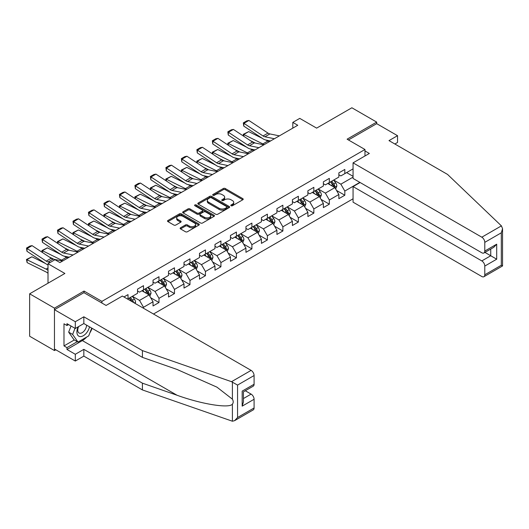 <?xml version="1.0" encoding="UTF-8"?>
<svg xmlns="http://www.w3.org/2000/svg" width="529" height="529" viewBox="0 0 529 529"><rect width="100%" height="100%" fill="white"/><g stroke="black" fill="none" stroke-linecap="round" stroke-linejoin="round"><path stroke-width="0.79" d="M231.087 205.741A0.965 0.555 0 0 0 232.449 205.741L242.804 199.764A1.375 0.793 0 0 0 243.208 199.202A1.375 0.793 0 0 0 242.804 198.639L225.261 188.516A1.375 0.793 0 0 0 223.317 188.516L212.962 194.487A0.965 0.555 0 0 0 212.678 194.884A0.965 0.555 0 0 0 212.962 195.28A0.965 0.555 0 0 0 214.324 195.28L215.667 194.507A4.411 2.546 0 0 1 221.902 194.507L223.364 195.346A4.411 2.546 0 0 1 224.653 197.145A4.411 2.546 0 0 1 223.364 198.95L222.021 199.724A0.965 0.555 0 0 0 221.744 200.114A0.965 0.555 0 0 0 222.021 200.511A0.965 0.555 0 0 0 223.39 200.511L224.726 199.737A4.411 2.546 0 0 1 230.961 199.737L232.423 200.577A4.411 2.546 0 0 1 233.719 202.382A4.411 2.546 0 0 1 232.423 204.181L231.087 204.954A0.965 0.555 0 0 0 230.803 205.345A0.965 0.555 0 0 0 231.087 205.741L231.087 204.954M180.541 227.781A1.375 0.793 0 0 0 180.138 228.343A1.375 0.793 0 0 0 180.541 228.905L185.461 231.748A1.375 0.793 0 0 0 187.411 231.748L198.904 225.109A1.375 0.793 0 0 0 199.307 224.547A1.375 0.793 0 0 0 198.904 223.979L181.368 213.855A1.375 0.793 0 0 0 179.417 213.855L167.924 220.494A1.375 0.793 0 0 0 167.514 221.056A1.375 0.793 0 0 0 167.924 221.618L173.862 225.05A1.375 0.793 0 0 0 175.813 225.05L180.733 222.206A1.375 0.793 0 0 0 181.136 221.644A1.375 0.793 0 0 0 180.733 221.082L177.79 219.383A3.683 2.129 0 0 1 176.706 217.875A3.683 2.129 0 0 1 178.981 215.911A3.683 2.129 0 0 1 183.001 216.374L194.546 223.04A3.683 2.129 0 0 1 195.624 224.547A3.683 2.129 0 0 1 193.349 226.511A3.683 2.129 0 0 1 189.336 226.048L187.411 224.937A1.375 0.793 0 0 0 185.461 224.937L180.541 227.781L180.541 228.905M394.852 144L397.53 142.453L397.53 135.689L376.688 123.654L376.688 122.106L351.871 107.777L316.626 128.124L299.751 118.384L292.802 122.391L297.767 125.261L59.922 262.576L54.956 259.713L48.007 263.726L48.007 283.213M84.038 292.722L84.038 291.062L54.461 308.142L29.644 293.813L64.882 273.467L48.007 263.726M84.038 291.062L101.912 301.378L364.97 149.502L364.97 155.976M376.688 122.106L347.103 139.187L364.97 149.502M215.766 214.252A1.375 0.793 0 0 0 217.71 214.252L229.209 207.613A1.375 0.793 0 0 0 229.612 207.051A1.375 0.793 0 0 0 229.209 206.489L211.673 196.358A1.375 0.793 0 0 0 209.722 196.358L198.223 202.997A1.375 0.793 0 0 0 197.82 203.559A1.375 0.793 0 0 0 198.223 204.121L215.766 214.252M195.247 205.946A0.965 0.555 0 0 1 196.226 206.085L214.04 216.368L202.561 223A1.375 0.793 0 0 1 200.61 223L183.074 212.87L183.074 211.745A1.375 0.793 0 0 0 182.67 212.308A1.375 0.793 0 0 0 183.074 212.87M183.074 211.745L187.993 208.902A1.375 0.793 0 0 1 189.944 208.902L197.053 213.015A1.375 0.793 0 0 0 199.003 213.015L202.27 211.131A1.375 0.793 0 0 0 202.673 210.562A1.375 0.793 0 0 0 202.27 210L194.864 205.728A0.965 0.555 0 0 1 194.579 205.331A0.965 0.555 0 0 1 195.175 204.816A0.965 0.555 0 0 1 196.226 204.941L214.06 215.237A1.375 0.793 0 0 1 214.463 215.799A1.375 0.793 0 0 1 214.06 216.361L214.06 215.237M54.461 308.142L54.461 350.555L29.644 336.226L29.644 293.813M101.912 303.038L101.912 301.378M153.483 314.014L353.061 198.792M353.061 168.87L344.822 173.631L344.822 169.445L338.864 172.884L338.864 177.07L329.336 182.571L329.336 178.385L323.378 181.824L323.378 186.01L313.849 191.511L313.849 187.326L307.891 190.764L307.891 194.95L298.363 200.451L298.363 196.266L292.405 199.704L292.405 203.89L282.876 209.391L282.876 205.206L276.918 208.644L276.918 212.83L267.39 218.332L267.39 214.152L261.432 217.591L261.432 221.77L251.903 227.272L251.903 223.093L245.945 226.531L245.945 230.71L236.417 236.212L236.417 232.033L230.465 235.471L230.465 239.65L220.93 245.158L220.93 240.973L214.979 244.411L214.979 248.597L205.444 254.099L205.444 249.913L199.493 253.351L199.493 257.537L189.964 263.039L189.964 258.853L184.006 262.291L184.006 266.477L174.477 271.979L174.477 267.793L168.52 271.232L168.52 275.417L158.991 280.919L158.991 276.733L153.033 280.172L153.033 284.357L143.504 289.859L143.504 285.673L137.547 289.112L137.547 293.297L128.018 298.799L128.018 294.613L123.945 296.967M359.859 182.373L344.822 191.055L344.822 195.234L338.864 198.673L338.864 194.493L329.336 199.995L329.336 204.174L323.378 207.619L323.378 203.434L313.849 208.935L313.849 213.121L307.891 216.559L307.891 212.374L298.363 217.875L298.363 222.061L292.405 225.499L292.405 221.314L282.876 226.815L282.876 231.001L276.918 234.44L276.918 230.254L267.39 235.755L267.39 239.941L261.432 243.38L261.432 239.194L251.903 244.696L251.903 248.881L245.945 252.32L245.945 248.134L236.417 253.636L236.417 257.821L230.465 261.26L230.465 257.074L220.93 262.576L220.93 266.761L214.979 270.2L214.979 266.014L205.444 271.516L205.444 275.702L199.493 279.14L199.493 274.961L189.964 280.463L189.964 284.642L184.006 288.08L184.006 283.901L174.477 289.403L174.477 293.582L168.52 297.02L168.52 292.841L158.991 298.343L158.991 302.522L153.033 305.96L153.033 301.781L143.504 307.283L143.504 308.255M128.018 298.799L127.568 299.057M141.917 290.778L149.066 294.904L139.53 300.406L132.382 296.28M137.547 291.003L139.53 292.153L143.504 289.859M139.53 300.406L143.504 307.283M149.066 294.904L153.033 301.781M157.404 281.838L164.545 285.964L155.017 291.466L147.869 287.34M153.033 282.063L155.017 283.213L158.991 280.919M155.017 291.466L158.991 298.343M164.545 285.964L168.52 292.841M172.884 272.891L180.032 277.024L170.503 282.526L163.355 278.399M168.52 273.123L170.503 274.267L174.477 271.979M170.503 282.526L174.477 289.403M180.032 277.024L184.006 283.901M188.37 263.951L195.518 268.077L185.99 273.579L178.842 269.453M184.006 264.183L185.99 265.327L189.964 263.039M185.99 273.579L189.964 280.463M195.518 268.077L199.493 274.961M203.857 255.011L211.005 259.137L201.476 264.639L194.328 260.513M199.493 255.243L201.476 256.386L205.444 254.099M201.476 264.639L205.444 271.516M211.005 259.137L214.979 266.014M219.343 246.071L226.491 250.197L216.963 255.699L209.815 251.573M214.979 246.302L216.963 247.446L220.93 245.158M216.963 255.699L220.93 262.576M226.491 250.197L230.465 257.074M234.83 237.131L241.978 241.257L232.449 246.759L225.301 242.632M230.465 237.362L232.449 238.506L236.417 236.212M232.449 246.759L236.417 253.636M241.978 241.257L245.945 248.134M250.316 228.191L257.464 232.317L247.936 237.819L240.788 233.692M245.945 228.422L247.936 229.566L251.903 227.272M247.936 237.819L251.903 244.696M257.464 232.317L261.432 239.194M265.803 219.251L272.951 223.377L263.422 228.878L256.274 224.752M261.432 219.482L263.422 220.626L267.39 218.332M263.422 228.878L267.39 235.755M272.951 223.377L276.918 230.254M281.289 210.311L288.437 214.437L278.909 219.938L271.761 215.812M276.918 210.542L278.909 211.686L282.876 209.391M278.909 219.938L282.876 226.815M288.437 214.437L292.405 221.314M296.776 201.37L303.924 205.497L294.389 210.998L287.247 206.872M292.405 201.595L294.389 202.746L298.363 200.451M294.389 210.998L298.363 217.875M303.924 205.497L307.891 212.374M312.262 192.43L319.41 196.557L309.875 202.058L302.727 197.932M307.891 192.655L309.875 193.806L313.849 191.511M309.875 202.058L313.849 208.935M319.41 196.557L323.378 203.434M327.749 183.49L334.89 187.616L325.361 193.118L318.213 188.992M323.378 183.715L325.361 184.866L329.336 182.571M325.361 193.118L329.336 199.995M334.89 187.616L338.864 194.493M353.061 177.129L340.848 184.178L333.7 180.052M346.607 172.599L353.061 176.322M338.864 174.775L340.848 175.919L344.822 173.631M340.848 184.178L344.822 191.055M54.461 350.555L55.803 349.781M292.802 122.391L292.802 128.124M336.53 190.453L344.822 195.234M321.043 199.393L329.336 204.174M305.557 208.333L313.849 213.121M290.071 217.274L298.363 222.061M274.584 226.214L282.876 231.001M259.104 235.154L267.39 239.941M243.618 244.094L251.903 248.881M228.131 253.034L236.417 257.821M212.645 261.974L220.93 266.761M197.158 270.914L205.444 275.702M181.672 279.861L189.964 284.642M166.185 288.801L174.477 293.582M150.699 297.741L158.991 302.522M231.471 205.88L232.423 205.325A4.411 2.546 0 0 0 233.719 203.526L233.719 202.382M224.653 197.145L224.653 198.296A4.411 2.546 0 0 1 223.364 200.094L222.411 200.643M242.785 199.777L225.261 189.66A1.375 0.793 0 0 0 223.317 189.66L213.346 195.413M229.189 207.619L211.673 197.509A1.375 0.793 0 0 0 209.722 197.509L198.243 204.134M226.776 207.441A0.965 0.555 0 0 0 227.06 207.051A0.965 0.555 0 0 0 226.776 206.654L211.382 197.767A0.965 0.555 0 0 0 210.013 197.767L208.605 198.58A4.411 2.546 0 0 0 207.308 200.385A4.411 2.546 0 0 0 208.605 202.184L219.125 208.261A4.411 2.546 0 0 0 225.361 208.261L226.776 207.441L226.776 208.591A0.965 0.555 0 0 0 227.06 208.195L227.06 207.051M207.308 200.385L207.308 201.529A4.411 2.546 0 0 0 208.605 203.328L208.605 202.184M226.776 208.591L225.361 209.405A4.411 2.546 0 0 1 219.125 209.405L208.605 203.328M183.094 212.883L187.993 210.053L187.993 208.902M202.673 210.562L202.673 211.712A1.375 0.793 0 0 1 202.27 212.274L199.003 214.159A1.375 0.793 0 0 1 197.053 214.159L189.944 210.053A1.375 0.793 0 0 0 187.993 210.053M204.439 217.274A3.683 2.129 0 0 0 208.452 217.736A3.683 2.129 0 0 0 210.727 215.766A3.683 2.129 0 0 0 209.649 214.265L205.583 211.917A1.375 0.793 0 0 0 203.632 211.917L200.365 213.802A1.375 0.793 0 0 0 199.962 214.364A1.375 0.793 0 0 0 200.365 214.926L204.439 217.274L204.439 218.417A3.683 2.129 0 0 0 208.452 218.88A3.683 2.129 0 0 0 210.727 216.916L210.727 215.766M199.962 214.364L199.962 215.508A1.375 0.793 0 0 0 200.365 216.07L200.365 214.926M204.439 218.417L200.365 216.07M195.624 224.547L195.624 225.691A3.683 2.129 0 0 1 193.349 227.655A3.683 2.129 0 0 1 189.336 227.192L187.411 226.081A1.375 0.793 0 0 0 185.461 226.081L180.561 228.912M176.706 217.875L176.706 219.026A3.683 2.129 0 0 0 177.79 220.527L177.79 219.383M180.733 221.082L180.733 222.206L177.79 220.527M198.904 223.979L198.904 225.109L181.368 214.999A1.375 0.793 0 0 0 179.417 214.999L167.938 221.631L167.924 220.494M335.677 188.972L336.861 185.996A3.723 2.149 -120 0 0 335.67 182.829L333.62 180.091M243.505 136.092L243.254 134.313L248.703 131.622L262.179 138.274M265.525 139.927L267.826 141.064A10.527 6.077 60 0 1 269.089 141.812M330.05 184.819L328.661 182.961M248.703 131.622L243.743 134.485L262.86 143.928A10.527 6.077 60 0 1 264.13 144.681M243.254 134.313L243.743 134.485L243.849 136.317M255.256 143.048L250.409 140.654M334.315 187.279L334.85 186.155A3.723 2.149 -120 0 0 333.786 183.92L331.736 181.183M330.804 181.725L333.078 184.753A1.898 1.091 60 0 1 333.422 185.329L334.85 186.155M330.546 181.87L332.596 184.608A3.723 2.149 60 0 1 333.66 186.843M274.412 138.743L264.923 136.799A7.022 4.053 60 0 1 263.039 135.973L243.922 123.336L243.743 126.087L262.86 138.724A10.527 6.077 -120 0 0 265.684 139.96L270.564 140.965M279.372 135.874L269.889 133.93A7.022 4.053 60 0 1 268.005 133.103L248.881 120.467L243.922 123.336L243.327 122.88L246.798 120.877L248.881 120.467M243.743 126.087L243.327 122.88M78.147 326.849A9.125 5.27 120 0 0 80.124 336.576A9.125 5.27 120 0 0 89.527 326.836M78.636 326.565A6.249 3.604 120 0 0 79.046 332.992A6.249 3.604 120 0 0 79.965 333.27A6.249 3.604 120 0 0 86.591 325.143M91.722 328.106L88.707 335.882L77.988 342.071L74.02 339.777L68.658 332.152L71.038 326.023M77.988 342.071L72.632 334.447L75.006 328.317M68.658 332.152L72.632 334.447M501.406 225.876L502.55 228.654L501.313 232.806L484.789 242.348A4.212 2.433 -120 0 0 481.813 237.19L501.406 225.876L447.56 174.431L388.994 140.615L397.53 135.689M360.11 182.512L353.061 186.585L353.061 202.171L481.813 276.508A4.212 2.433 -120 0 0 483.916 276.713A4.212 2.433 -120 0 0 484.789 274.789L484.789 266.074A4.212 2.433 -120 0 0 481.813 260.916L490.747 255.758L496.698 259.197L484.789 266.074M353.061 186.585L481.813 260.916M364.97 150.937L369.341 153.456L353.061 162.853L353.061 178.445L481.813 252.776A4.212 2.433 -120 0 0 483.916 252.988A4.212 2.433 -120 0 0 484.789 251.057L484.789 242.348M353.061 162.853L481.813 237.19M376.688 123.654L348.446 139.96M484.928 252.399L490.747 255.758L490.747 249.047M484.789 251.057L496.698 244.18L493.722 247.327L483.916 252.988M484.789 274.789L501.313 265.241L501.942 265.604M86.73 337.019A15.791 9.119 -60 0 1 82.352 340.583L66.965 349.464L75.303 354.278L83.84 349.352L142.413 383.161L142.413 389.926L232.403 421.223L234.585 420.667L237.561 417.52L254.085 407.978A4.212 2.433 60 0 1 253.219 409.909L234.585 420.667M142.413 383.161L177.03 395.242C201.622 404.176 229.169 408.613 232.403 404.163C233.481 402.8 233.481 401.141 232.403 399.17L216.936 387.149L177.03 369.447L142.413 357.373L83.84 323.556L75.303 328.489L66.965 323.675L66.965 325.507L63.989 323.788L63.989 345.913L66.965 347.632L77.294 341.668M75.303 354.278L75.303 361.043L54.461 349.008L54.461 309.69L83.939 292.669L106.078 305.445L122.358 296.048L251.11 370.379A4.212 2.433 60 0 1 254.085 375.537L254.085 384.252A4.212 2.433 60 0 1 253.219 386.177L243.413 391.844L243.413 401.994L242.176 406.146L242.176 391.129C243.783 392.055 243.783 392.055 242.176 391.129L254.085 384.252M83.84 349.352L83.84 356.11L75.303 361.043M142.413 389.926L83.84 356.11M254.085 375.537L237.561 385.086L231.517 381.693L142.413 350.608L83.84 316.798L75.303 321.725L75.303 328.489M75.303 321.725L54.461 309.69M66.965 349.464L66.965 347.632M83.84 316.798L83.84 323.556M142.413 350.608L142.413 357.373M243.413 398.555L251.11 394.112A4.212 2.433 60 0 1 254.085 399.269L254.085 407.978M251.11 394.112L245.297 390.752M92.112 328.33A15.791 9.119 -60 0 1 89.864 332.886M68.558 324.588L66.965 325.507M63.989 345.913L74.318 339.949M320.19 197.912L321.374 194.936A3.723 2.149 -120 0 0 320.184 191.769L318.134 189.038M228.019 145.032L227.768 143.253L233.216 140.562L246.699 147.214M250.045 148.867L252.34 150.005A10.527 6.077 60 0 1 253.603 150.752M314.563 193.759L313.175 191.901M233.216 140.562L228.257 143.425L247.374 152.868A10.527 6.077 60 0 1 248.643 153.622M227.768 143.253L228.257 143.425L228.369 145.257M239.769 151.988L234.929 149.595M318.828 196.219L319.364 195.095A3.723 2.149 -120 0 0 318.299 192.86L316.249 190.123M315.317 190.665L317.592 193.693A1.898 1.091 60 0 1 317.936 194.275L319.364 195.095M315.059 190.81L317.109 193.548A3.723 2.149 60 0 1 318.174 195.783M304.704 206.852L305.888 203.877A3.723 2.149 -120 0 0 304.697 200.709L302.648 197.978M212.532 153.972L212.281 152.193L217.73 149.502L231.213 156.161M234.559 157.807L236.853 158.945A10.527 6.077 60 0 1 238.123 159.692M299.077 202.7L297.688 200.841M217.73 149.502L212.77 152.365L231.894 161.808A10.527 6.077 60 0 1 233.157 162.562M212.281 152.193L212.77 152.365L212.883 154.203M224.283 160.928L219.442 158.535M303.348 205.166L303.877 204.035A3.723 2.149 -120 0 0 302.813 201.8L300.763 199.063M299.831 199.605L302.105 202.64A1.898 1.091 60 0 1 302.449 203.215L303.877 204.035M299.573 199.75L301.623 202.488A3.723 2.149 60 0 1 302.687 204.723M258.926 147.684L249.437 145.739A7.022 4.053 60 0 1 247.559 144.913L228.435 132.276L228.257 135.034L247.374 147.67A10.527 6.077 -120 0 0 250.197 148.907L255.077 149.905M263.885 144.82L254.403 142.87A7.022 4.053 60 0 1 252.518 142.05L233.395 129.413L228.435 132.276L227.84 131.82L231.312 129.817L233.395 129.413M228.257 135.034L227.84 131.82M243.439 156.624L233.95 154.68A7.022 4.053 60 0 1 232.072 153.853L212.949 141.217L212.77 143.974L231.894 156.61A10.527 6.077 -120 0 0 234.711 157.847L239.591 158.845M248.405 153.76L238.916 151.81A7.022 4.053 60 0 1 237.032 150.99L217.915 138.353L212.949 141.217L212.354 140.76L215.825 138.757L217.915 138.353M212.77 143.974L212.354 140.76M289.218 215.792L290.401 212.817A3.723 2.149 -120 0 0 289.211 209.649L287.161 206.918M197.046 162.912L196.795 161.133L202.25 158.442L215.726 165.101M219.072 166.754L221.367 167.885A10.527 6.077 60 0 1 222.636 168.639M283.59 211.64L282.202 209.782M202.25 158.442L197.284 161.312L216.407 170.755A10.527 6.077 60 0 1 217.67 171.502M196.795 161.133L197.284 161.312L197.396 163.144M208.803 169.869L203.956 167.475M287.862 214.106L288.391 212.975A3.723 2.149 -120 0 0 287.326 210.74L285.276 208.003M284.344 208.545L286.619 211.58A1.898 1.091 60 0 1 286.963 212.155L288.391 212.975M284.086 208.691L286.136 211.428A3.723 2.149 60 0 1 287.201 213.663M273.731 224.732L274.915 221.763A3.723 2.149 -120 0 0 273.724 218.589L271.681 215.858M181.559 171.852L181.308 170.073L186.763 167.382L200.24 174.041M203.586 175.694L205.88 176.825A10.527 6.077 60 0 1 207.15 177.579M268.104 220.58L266.715 218.722M186.763 167.382L181.797 170.252L200.921 179.695A10.527 6.077 60 0 1 202.184 180.442M181.308 170.073L181.797 170.252L181.91 172.084M193.316 178.809L188.469 176.415M272.375 223.046L272.904 221.922A3.723 2.149 -120 0 0 271.84 219.68L269.79 216.95M268.858 217.485L271.132 220.52A1.898 1.091 60 0 1 271.476 221.096L272.904 221.922M268.6 217.637L270.65 220.368A3.723 2.149 60 0 1 271.714 222.61M258.245 233.673L259.428 230.704A3.723 2.149 -120 0 0 258.245 227.536L256.195 224.799M166.08 180.792L165.822 179.014L171.277 176.322L184.753 182.981M188.099 184.634L190.394 185.765A10.527 6.077 60 0 1 191.663 186.519M252.624 229.52L251.229 227.662M171.277 176.322L166.311 179.192L185.434 188.635A10.527 6.077 60 0 1 186.697 189.382M165.822 179.014L166.311 179.192L166.423 181.024M177.83 187.749L172.983 185.355M256.889 231.986L257.418 230.862A3.723 2.149 -120 0 0 256.353 228.621L254.304 225.89M253.371 226.425L255.646 229.46A1.898 1.091 60 0 1 255.99 230.036L257.418 230.862M253.113 226.577L255.163 229.308A3.723 2.149 60 0 1 256.228 231.55M227.953 165.564L218.464 163.62A7.022 4.053 60 0 1 216.586 162.793L197.462 150.157L197.284 152.914L216.407 165.551A10.527 6.077 -120 0 0 219.224 166.787L224.104 167.786M232.919 162.701L223.43 160.75A7.022 4.053 60 0 1 221.545 159.93L202.428 147.293L197.462 150.157L196.867 149.7L200.339 147.697L202.428 147.293M197.284 152.914L196.867 149.7M212.466 174.504L202.977 172.56A7.022 4.053 60 0 1 201.099 171.733L181.976 159.097L181.797 161.854L200.921 174.491A10.527 6.077 -120 0 0 203.738 175.727L208.618 176.726M217.432 171.641L207.943 169.697A7.022 4.053 60 0 1 206.059 168.87L186.942 156.234L181.976 159.097L181.381 158.647L184.852 156.637L186.942 156.234M181.797 161.854L181.381 158.647M196.98 183.444L187.491 181.5A7.022 4.053 60 0 1 185.613 180.673L166.49 168.037L166.311 170.794L185.434 183.431A10.527 6.077 -120 0 0 188.251 184.667L193.131 185.666M201.946 180.581L192.457 178.637A7.022 4.053 60 0 1 190.579 177.81L171.456 165.174L166.49 168.037L165.894 167.587L169.366 165.577L171.456 165.174M166.311 170.794L165.894 167.587M242.765 242.619L243.942 239.644A3.723 2.149 -120 0 0 242.758 236.476L240.708 233.739M150.593 189.732L150.335 187.954L155.791 185.262L169.267 191.921M172.613 193.574L174.914 194.705A10.527 6.077 60 0 1 176.177 195.459M237.137 238.46L235.742 236.602M155.791 185.262L150.825 188.132L169.948 197.575A10.527 6.077 60 0 1 171.211 198.322M150.335 187.954L150.825 188.132L150.937 189.964M162.343 196.689L157.497 194.295M241.403 240.926L241.932 239.802A3.723 2.149 -120 0 0 240.867 237.561L238.824 234.83M237.891 235.365L240.159 238.4A1.898 1.091 60 0 1 240.503 238.976L241.932 239.802M237.627 235.517L239.677 238.248A3.723 2.149 60 0 1 240.741 240.49M181.493 192.384L172.004 190.44A7.022 4.053 60 0 1 170.126 189.613L151.003 176.977L150.825 179.734L169.948 192.371A10.527 6.077 -120 0 0 172.771 193.607L177.645 194.606M186.459 189.521L176.97 187.577A7.022 4.053 60 0 1 175.092 186.75L155.969 174.114L151.003 176.977L150.408 176.527L153.886 174.517L155.969 174.114M150.825 179.734L150.408 176.527M227.278 251.559L228.455 248.584A3.723 2.149 -120 0 0 227.272 245.416L225.222 242.679M135.107 198.673L134.849 196.894L140.304 194.209L153.78 200.861M157.126 202.514L159.427 203.652A10.527 6.077 60 0 1 160.69 204.399M221.651 247.4L220.256 245.542M140.304 194.209L135.338 197.072L154.461 206.515A10.527 6.077 60 0 1 155.724 207.262M134.849 196.894L135.338 197.072L135.45 198.904M146.857 205.629L142.01 203.242M225.916 249.867L226.452 248.742A3.723 2.149 -120 0 0 225.38 246.501L223.337 243.77M222.405 244.305L224.673 247.341A1.898 1.091 60 0 1 225.017 247.916L226.452 248.742M222.14 244.458L224.19 247.188A3.723 2.149 60 0 1 225.255 249.43M166.007 201.324L156.524 199.38A7.022 4.053 60 0 1 154.64 198.554L135.517 185.917L135.338 188.674L154.461 201.311A10.527 6.077 -120 0 0 157.285 202.547L162.158 203.546M170.973 198.461L161.484 196.517A7.022 4.053 60 0 1 159.606 195.69L140.483 183.054L135.517 185.917L134.921 185.467L138.4 183.457L140.483 183.054M135.338 188.674L134.921 185.467M211.792 260.499L212.969 257.524A3.723 2.149 -120 0 0 211.785 254.356L209.735 251.619M119.62 207.613L119.362 205.834L124.818 203.149L138.294 209.801M141.64 211.455L143.941 212.592A10.527 6.077 60 0 1 145.204 213.339M206.165 256.347L204.769 254.489M124.818 203.149L119.852 206.012L138.975 215.455A10.527 6.077 60 0 1 140.238 216.202M119.362 205.834L119.852 206.012L119.964 207.844M131.371 214.576L126.524 212.182M210.43 258.807L210.965 257.683A3.723 2.149 -120 0 0 209.901 255.441L207.851 252.71M206.918 253.246L209.186 256.281A1.898 1.091 60 0 1 209.537 256.856L210.965 257.683M206.66 253.398L208.704 256.129A3.723 2.149 60 0 1 209.768 258.37M150.527 210.271L141.038 208.32A7.022 4.053 60 0 1 139.153 207.5L120.03 194.864L119.852 197.615L138.975 210.251A10.527 6.077 -120 0 0 141.798 211.488L146.678 212.493M155.486 207.401L145.997 205.457A7.022 4.053 60 0 1 144.119 204.63L124.996 191.994L120.03 194.864L119.435 194.407L122.913 192.404L124.996 191.994M119.852 197.615L119.435 194.407M196.305 269.44L197.482 266.464A3.723 2.149 -120 0 0 196.299 263.297L194.249 260.559M104.134 216.559L103.882 214.774L109.331 212.089L122.807 218.742M126.153 220.395L128.454 221.532A10.527 6.077 60 0 1 129.717 222.279M190.678 265.287L189.283 263.429M109.331 212.089L104.365 214.953L123.488 224.395A10.527 6.077 60 0 1 124.758 225.142M103.882 214.774L104.365 214.953L104.478 216.784M115.884 223.516L111.037 221.122M194.943 267.747L195.479 266.623A3.723 2.149 -120 0 0 194.414 264.388L192.364 261.65M191.432 262.186L193.707 265.221A1.898 1.091 60 0 1 194.05 265.796L195.479 266.623M191.174 262.338L193.217 265.075A3.723 2.149 60 0 1 194.288 267.31M135.04 219.211L125.552 217.26A7.022 4.053 60 0 1 123.667 216.44L104.55 203.804L104.365 206.555L123.488 219.191A10.527 6.077 -120 0 0 126.312 220.428L131.192 221.433M140 216.341L130.511 214.397A7.022 4.053 60 0 1 128.633 213.571L109.51 200.934L104.55 203.804L103.948 203.348L107.427 201.344L109.51 200.934M104.365 206.555L103.948 203.348M180.819 278.38L181.996 275.404A3.723 2.149 -120 0 0 180.812 272.237L178.762 269.499M88.647 225.499L88.396 223.714L93.845 221.029L107.321 227.682M110.667 229.335L112.968 230.472A10.527 6.077 60 0 1 114.231 231.219M175.192 274.227L173.803 272.369M93.845 221.029L88.885 223.893L108.002 233.335A10.527 6.077 60 0 1 109.272 234.089M88.396 223.714L88.885 223.893L88.991 225.724M100.398 232.456L95.551 230.062M179.457 276.687L179.992 275.563A3.723 2.149 -120 0 0 178.928 273.328L176.878 270.59M175.945 271.126L178.22 274.161A1.898 1.091 60 0 1 178.564 274.736L179.992 275.563M175.688 271.278L177.737 274.015A3.723 2.149 60 0 1 178.802 276.25M119.554 228.151L110.065 226.2A7.022 4.053 60 0 1 108.18 225.38L89.064 212.744L88.885 215.495L108.002 228.131A10.527 6.077 -120 0 0 110.825 229.368L115.706 230.373M124.513 225.281L115.024 223.337A7.022 4.053 60 0 1 113.146 222.511L94.023 209.874L89.064 212.744L88.462 212.288L91.94 210.284L94.023 209.874M88.885 215.495L88.462 212.288M165.332 287.32L166.516 284.344A3.723 2.149 -120 0 0 165.326 281.177L163.276 278.439M73.161 234.44L72.909 232.654L78.358 229.97L91.834 236.622M95.18 238.275L97.481 239.412A10.527 6.077 60 0 1 98.744 240.159M159.705 283.167L158.316 281.309M78.358 229.97L73.399 232.833L92.515 242.275A10.527 6.077 60 0 1 93.785 243.029M72.909 232.654L73.399 232.833L73.505 234.664M84.911 241.396L80.064 239.002M163.97 285.627L164.506 284.503A3.723 2.149 -120 0 0 163.441 282.268L161.391 279.53M160.459 280.072L162.734 283.101A1.898 1.091 60 0 1 163.077 283.676L164.506 284.503M160.201 280.218L162.251 282.955A3.723 2.149 60 0 1 163.316 285.191M104.068 237.091L94.579 235.141A7.022 4.053 60 0 1 92.694 234.321L73.577 221.684L73.399 224.435L92.515 237.071A10.527 6.077 -120 0 0 95.339 238.308L100.219 239.313M109.027 234.221L99.545 232.277A7.022 4.053 60 0 1 97.66 231.451L78.537 218.814L73.577 221.684L72.982 221.228L76.454 219.224L78.537 218.814M73.399 224.435L72.982 221.228M149.846 296.26L151.03 293.284A3.723 2.149 -120 0 0 149.839 290.117L147.789 287.386M57.674 243.38L57.423 241.601L62.872 238.91L76.355 245.562M79.7 247.215L81.995 248.352A10.527 6.077 60 0 1 83.258 249.099M144.219 292.107L142.83 290.249M62.872 238.91L57.912 241.773L77.029 251.215A10.527 6.077 60 0 1 78.299 251.969M57.423 241.601L57.912 241.773L58.025 243.604M69.425 250.336L64.584 247.942M148.484 294.567L149.019 293.443A3.723 2.149 -120 0 0 147.955 291.208L145.905 288.47M144.972 289.013L147.247 292.041A1.898 1.091 60 0 1 147.591 292.623L149.019 293.443M144.715 289.158L146.764 291.896A3.723 2.149 60 0 1 147.829 294.131M88.581 246.031L79.092 244.087A7.022 4.053 60 0 1 77.214 243.261L58.091 230.624L57.912 233.375L77.029 246.018A10.527 6.077 -120 0 0 79.853 247.255L84.733 248.253M93.54 243.168L84.058 241.217A7.022 4.053 60 0 1 82.174 240.397L63.05 227.761L58.091 230.624L57.496 230.168L60.967 228.164L63.05 227.761M57.912 233.375L57.496 230.168M135.126 303.421L135.543 302.224A3.723 2.149 -120 0 0 134.353 299.057L132.303 296.326M42.188 252.32L41.936 250.541L47.385 247.85L60.868 254.509M64.214 256.155L66.509 257.292A10.527 6.077 60 0 1 67.778 258.04M47.385 247.85L42.426 250.713L61.549 260.156A10.527 6.077 60 0 1 62.812 260.909M41.936 250.541L42.426 250.713L42.538 252.551M53.938 259.276L49.098 256.882M133.553 302.509L133.533 302.383A3.723 2.149 -120 0 0 132.468 300.148L130.418 297.41M129.486 297.953L131.761 300.988A1.898 1.091 60 0 1 132.105 301.563L133.533 302.383M129.228 298.098L131.278 300.836A3.723 2.149 60 0 1 131.668 301.424M73.095 254.971L63.606 253.027A7.022 4.053 60 0 1 61.728 252.201L42.604 239.564L42.426 242.322L61.549 254.958A10.527 6.077 -120 0 0 64.366 256.195L69.246 257.193M78.061 252.108L68.572 250.157A7.022 4.053 60 0 1 66.687 249.338L47.57 236.701L42.604 239.564L42.009 239.108L45.481 237.104L47.57 236.701M42.426 242.322L42.009 239.108M31.905 256.79L26.939 259.66L27.118 262.615L26.45 259.481L31.905 256.79L45.382 263.449M26.45 259.481L46.063 269.102A10.527 6.077 60 0 1 48.007 270.359M48.007 273.301A7.022 4.053 -120 0 0 46.241 272.058L27.118 262.615M50.281 262.41L48.119 261.967A7.022 4.053 60 0 1 46.241 261.141L27.118 248.504L26.939 251.262L46.063 263.898A10.527 6.077 -120 0 0 48.007 264.89M62.574 261.048L53.085 259.098A7.022 4.053 60 0 1 51.201 258.278L32.084 245.641L27.118 248.504L26.523 248.048L29.994 246.045L32.084 245.641M26.939 251.262L26.523 248.048M232.423 205.325L232.423 204.181M222.021 200.511L222.021 199.724M223.364 200.094L223.364 198.95M212.962 195.28L212.962 194.487M223.317 189.66L223.317 188.516M225.261 189.66L225.261 188.516M242.804 199.764L242.804 198.639M198.223 204.121L198.223 202.997M209.722 197.509L209.722 196.358M211.673 197.509L211.673 196.358M229.209 207.613L229.209 206.489M219.125 209.405L219.125 208.261M225.361 209.405L225.361 208.261M189.944 210.053L189.944 208.902M197.053 214.159L197.053 213.015M199.003 214.159L199.003 213.015M202.27 212.274L202.27 211.131M196.226 206.085L196.226 204.941M185.461 226.081L185.461 224.937M187.411 226.081L187.411 224.937M189.336 227.192L189.336 226.048M179.417 214.999L179.417 213.855M181.368 214.999L181.368 213.855M334.526 187.405L336.834 186.069M333.786 183.92L335.67 182.829M331.141 185.448L332.596 184.608M267.826 141.064L262.86 143.928M264.923 136.799L269.889 133.93M263.039 135.973L268.005 133.103M501.313 265.241L501.313 232.806M496.698 244.18L496.698 259.197M232.403 421.223L232.403 404.163M232.403 399.17L232.403 382.103M237.561 385.086L237.561 417.52M254.085 399.269L242.176 406.146M231.517 381.693L251.11 370.379M82.352 340.583L177.03 395.242M319.04 196.345L321.348 195.009M318.299 192.86L320.184 191.769M315.654 194.388L317.109 193.548M252.34 150.005L247.374 152.868M303.553 205.285L305.861 203.949M302.813 201.8L304.697 200.709M300.168 203.328L301.623 202.488M236.853 158.945L231.894 161.808M249.437 145.739L254.403 142.87M247.559 144.913L252.518 142.05M233.95 154.68L238.916 151.81M232.072 153.853L237.032 150.99M288.067 214.225L290.375 212.889M287.326 210.74L289.211 209.649M284.681 212.268L286.136 211.428M221.367 167.885L216.407 170.755M272.58 223.165L274.888 221.83M271.84 219.68L273.724 218.589M269.195 221.208L270.65 220.368M205.88 176.825L200.921 179.695M257.094 232.105L259.402 230.77M256.353 228.621L258.245 227.536M253.708 230.148L255.163 229.308M190.394 185.765L185.434 188.635M218.464 163.62L223.43 160.75M216.586 162.793L221.545 159.93M202.977 172.56L207.943 169.697M201.099 171.733L206.059 168.87M187.491 181.5L192.457 178.637M185.613 180.673L190.579 177.81M241.608 241.045L243.915 239.716M240.867 237.561L242.758 236.476M238.222 239.088L239.677 238.248M174.914 194.705L169.948 197.575M172.004 190.44L176.97 187.577M170.126 189.613L175.092 186.75M226.128 249.986L228.435 248.656M225.38 246.501L227.272 245.416M222.735 248.028L224.19 247.188M159.427 203.652L154.461 206.515M156.524 199.38L161.484 196.517M154.64 198.554L159.606 195.69M210.641 258.926L212.949 257.597M209.901 255.441L211.785 254.356M207.249 256.975L208.704 256.129M143.941 212.592L138.975 215.455M141.038 208.32L145.997 205.457M139.153 207.5L144.119 204.63M195.155 267.866L197.462 266.537M194.414 264.388L196.299 263.297M191.762 265.915L193.217 265.075M128.454 221.532L123.488 224.395M125.552 217.26L130.511 214.397M123.667 216.44L128.633 213.571M179.668 276.806L181.976 275.477M178.928 273.328L180.812 272.237M176.283 274.855L177.737 274.015M112.968 230.472L108.002 233.335M110.065 226.2L115.024 223.337M108.18 225.38L113.146 222.511M164.182 285.753L166.49 284.417M163.441 282.268L165.326 281.177M160.796 283.795L162.251 282.955M97.481 239.412L92.515 242.275M94.579 235.141L99.545 232.277M92.694 234.321L97.66 231.451M148.695 294.693L151.003 293.357M147.955 291.208L149.839 290.117M145.31 292.735L146.764 291.896M81.995 248.352L77.029 251.215M79.092 244.087L84.058 241.217M77.214 243.261L82.174 240.397M134.353 302.972L135.517 302.297M132.468 300.148L134.353 299.057M66.509 257.292L61.549 260.156M63.606 253.027L68.572 250.157M61.728 252.201L66.687 249.338M48.007 267.978L46.063 269.102M48.119 261.967L53.085 259.098M46.241 261.141L51.201 258.278M502.55 228.654L502.55 265.955L483.916 276.713"/></g></svg>
